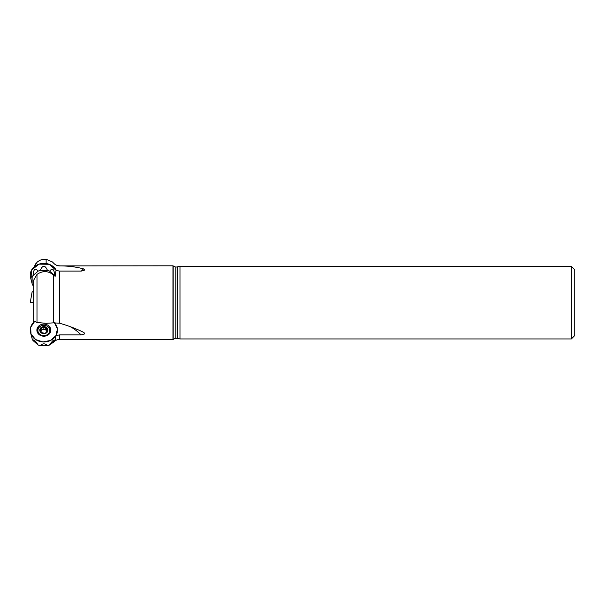 <?xml version="1.0" encoding="UTF-8"?>
<svg xmlns="http://www.w3.org/2000/svg" width="605" height="605" viewBox="0 0 605 605"><rect width="100%" height="100%" fill="white"/><g stroke="black" fill="none" stroke-linecap="round" stroke-linejoin="round"><path stroke-width="0.91" d="M36.996 274.405L33.721 280.107L33.721 320.801L36.996 322.495L36.996 274.405C42.766 270.473 48.294 270.715 53.588 275.109L55.146 276.341A12.289 10.64 180 0 0 54.715 275.562L49.618 271.146A12.289 10.64 180 0 0 47.47 270.374L40.255 270.374A12.289 10.64 180 0 0 38.107 271.146L33.01 275.562A12.289 10.64 180 0 0 32.118 277.423L32.118 283.669A12.289 10.64 180 0 0 33.01 285.53L33.721 286.15M571.347 338.944L571.347 266.359L574.75 269.762L574.75 335.541L571.347 338.944L179.98 338.944L175.798 338.157L172.954 339.496L172.954 265.807L59.555 265.898C57.18 265.807 55.191 264.877 53.588 263.115L52.423 261.957L46.131 259.265C42.622 258.985 39.575 260.006 36.996 262.328L34.13 266.903L35.771 263.712M81.304 271.085A47.379 41.034 180 0 0 83.452 268.87C76.215 266.888 68.252 265.898 59.555 265.898M83.452 268.87L84.413 269.331L84.473 270.148L81.297 271.085L59.555 271.093L56.038 270.382L55.146 276.341M69.847 326.473A45.375 39.295 180 0 1 81.07 334.898L84.435 333.975L84.541 333.121L83.452 332.281C76.215 328.712 68.252 325.687 59.555 323.221L53.588 322.843L46.131 323.312L36.996 322.495M81.07 334.898L59.555 334.898L56.038 335.609L55.146 339.768A12.289 10.64 180 0 1 54.715 340.547L49.618 344.963A12.289 10.64 180 0 1 47.47 345.735L40.255 345.735A12.289 10.64 180 0 1 38.107 344.963L33.01 340.547A12.289 10.64 180 0 1 32.118 338.679L30.56 332.667A13.612 11.79 180 0 1 34.553 321.565L30.628 327.388L31.044 334.119L35.642 339.556L42.94 341.923L50.533 340.441L55.947 335.594L57.407 328.969L54.435 322.737A13.612 11.79 180 0 1 57.165 332.667A13.612 11.79 180 0 1 47.855 341.432A13.612 11.79 180 0 1 30.56 332.667M33.721 320.801L33.721 322.299L33.721 320.801M179.98 338.944L179.98 266.359L175.798 267.145L172.954 265.807M173.181 339.269L173.181 266.034M56.038 335.609A13.529 11.714 0 0 0 57.082 332.992L57.165 332.667M47.258 331.525L46.555 327.834A3.804 3.297 180 0 1 47.538 331.011A3.804 3.297 180 0 1 44.846 333.34A3.804 3.297 180 0 1 41.17 332.493A3.804 3.297 180 0 1 40.187 329.309A3.804 3.297 180 0 1 42.879 326.98A3.804 3.297 180 0 1 46.555 327.834L43.87 327.388L43.87 329.044L43.87 327.388M46.751 332.659A4.084 3.539 0 0 0 44.921 326.745A4.084 3.539 0 0 0 39.915 331.079A4.084 3.539 0 0 0 46.751 332.659M48.075 334.119A5.952 5.158 0 0 0 49.814 330.474A5.952 5.158 0 0 0 43.862 325.316A5.952 5.158 0 0 0 37.903 330.474A5.952 5.158 0 0 0 41.586 335.238A5.952 5.158 0 0 0 48.075 334.119M49.315 333.937A5.952 5.158 0 0 0 49.814 331.865L49.814 330.474M37.903 330.474L37.903 331.865A5.952 5.158 0 0 0 38.41 333.937M47.538 331.011L45.602 332.901M45.541 333.022L44.846 333.34L41.17 332.493L41.095 331.419L41.095 332.977M46.782 331.752A2.927 2.533 0 0 0 46.691 331.29L46.774 328.848M40.951 332.266L40.187 329.309L42.123 327.577M40.467 330.277L40.187 329.309M42.168 327.728L42.879 326.98L43.862 327.305M41.064 331.192A2.927 2.533 180 0 1 41.79 330.156A2.927 2.533 180 0 1 44.619 329.498A2.927 2.533 180 0 1 46.691 331.29L46.933 331.744M46.63 329.695L43.87 329.044M45.564 327.736L45.564 329.4M42.184 329.513L40.694 330.451M43.862 328.954L42.184 329.12M40.921 328.81L40.921 330.481M30.976 278.958L31.536 270.148L38.985 264.143L49.171 264.294L56.378 270.518A13.612 11.79 180 0 0 47.855 263.878A13.612 11.79 180 0 0 30.56 277.657L32.118 283.669M32.118 277.423C30.651 275.721 30.454 277.067 31.52 281.469M38.107 271.146C35.211 267.599 33.509 269.066 33.01 275.562M47.47 270.374C45.065 264.922 42.66 264.922 40.255 270.374M54.715 275.562C54.216 269.066 52.514 267.599 49.618 271.146M33.721 302.651L30.25 302.651L33.721 302.651L30.25 302.651L32.118 291.852L33.721 291.852M33.01 291.852L33.721 296.851M43.862 324.114A6.98 6.042 180 0 1 50.79 330.89A6.98 6.042 180 0 1 43.862 336.206A6.98 6.042 180 0 1 36.935 330.89A6.98 6.042 180 0 1 43.862 324.114M47.78 326.587A6.806 5.891 180 0 1 50.669 331.51M37.056 331.51A6.806 5.891 180 0 1 39.945 326.587M38.107 344.963C35.211 340.547 33.509 339.072 33.01 340.547M47.47 345.735C45.065 343.216 42.66 343.216 40.255 345.735M54.715 340.547C54.216 339.072 52.514 340.547 49.618 344.963M59.555 323.221L59.555 271.093M172.954 339.496L59.555 339.496L59.555 334.898M53.588 322.843L53.588 275.109M52.423 261.957L53.588 263.115C55.191 264.869 57.18 265.769 59.555 265.807M59.555 339.496C57.18 339.541 55.191 340.441 53.588 342.196L53.588 341.522M177.719 338.157L177.719 267.145M175.798 338.157L175.798 267.145M46.131 263.523L46.131 259.265M45.526 327.774L45.526 329.43M47.213 330.285L47.213 331.57M40.966 328.833L40.966 330.489M53.588 342.196L48.271 345.621L41.949 345.735M571.347 266.359L179.98 266.359"/></g></svg>
